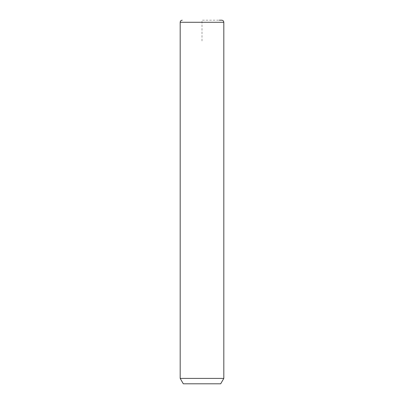 <?xml version="1.0" encoding="UTF-8"?>
<svg xmlns="http://www.w3.org/2000/svg" width="404" height="404" viewBox="0 0 404 404"><rect width="100%" height="100%" fill="white"/><g stroke="black" fill="none" stroke-linecap="round" stroke-linejoin="round"><path stroke-width="0.3" stroke-dasharray="2.02 1.52" d="M223.816 378.402L180.184 378.402M220.7 383.8L183.3 383.8M221.74 20.2L219.322 20.2M202 40.976L202 20.2L222.776 20.2M223.816 22.276L180.184 22.276"/><path stroke-width="0.61" d="M223.816 378.402L220.7 383.8L183.3 383.8L180.184 378.402L223.816 378.402L223.816 22.276C223.695 21.018 222.998 20.321 221.74 20.2L219.322 20.2M180.184 378.402L180.184 22.276L223.816 22.276M180.184 22.276C180.305 21.018 181.002 20.321 182.26 20.2"/></g></svg>
